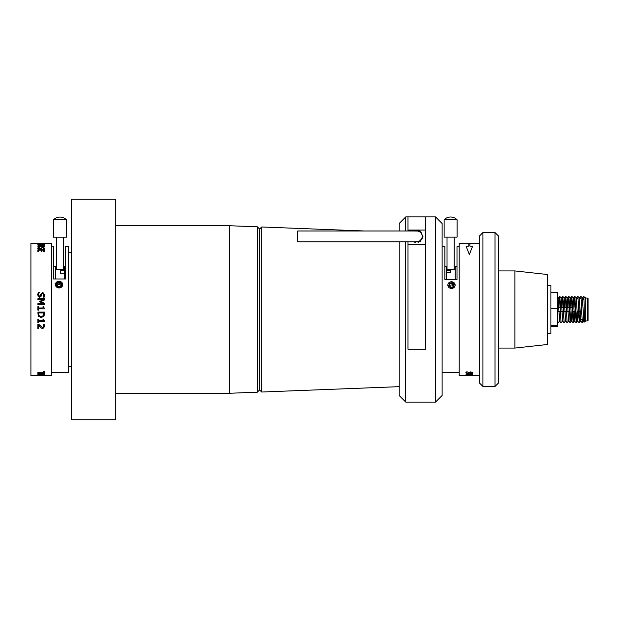 <?xml version="1.0" encoding="UTF-8"?>
<svg xmlns="http://www.w3.org/2000/svg" width="619" height="619" viewBox="0 0 619 619"><rect width="100%" height="100%" fill="white"/><g stroke="black" fill="none" stroke-linecap="round" stroke-linejoin="round"><path stroke-width="0.93" d="M422.87 237.657L418.096 242.501M415.689 242.547L413.709 241.843L420.216 241.603L422.994 236.412L419.999 231.096L413.709 230.988M420.224 232.233L421.384 232.233M405.747 241.843L405.747 402.095L399.131 395.479L399.131 241.843M399.131 230.988L399.131 223.521L405.747 216.905L405.747 230.988M407.952 241.843L407.952 349.186L425.586 349.186L425.586 216.905L407.952 216.905L407.952 230.988M261.698 226.98L259.578 229.069L259.578 389.931L261.698 392.02L261.698 226.98L364.576 230.988M259.578 389.931L257.349 392.191L257.349 226.809L229.37 225.726L115.83 225.726M257.349 392.191L229.37 393.274L229.37 225.726M115.83 309.5L115.83 199.264L71.734 199.264L71.734 419.736L115.83 419.736L115.83 309.5M416.788 230.191L420.038 231.111M405.747 402.095L435.505 402.095L435.505 216.905L425.586 216.905M435.505 216.905L442.121 223.521L442.121 395.479L435.505 402.095M482.905 386.442L479.601 383.138L479.601 235.862L482.905 232.558L482.905 386.442L495.03 386.442L495.03 232.558L482.905 232.558M495.03 232.558L498.341 235.862L498.341 383.138L495.03 386.442M469.898 243.499L469.898 246.107L472.653 246.107L469.349 254.51L466.045 246.107L468.8 246.107L468.8 243.499L469.898 243.499M479.601 243.36L459.205 243.36L459.205 375.64L479.601 375.64M442.121 246.664L444.875 246.664L444.875 279.463L457 279.463L457 246.664L459.205 246.664M471.229 373.35L472.073 372.684L470.912 372.151L467.794 373.365L465.875 372.669L466.339 371.934L467.384 371.934L466.625 372.669L467.709 373.118L470.788 371.849L472.823 372.684L472.305 373.365L471.229 373.365M467.384 371.934L466.625 372.669M472.119 373.768L472.653 374.634L466.045 374.634L466.316 373.899L472.119 373.768M472.653 374.936L470.811 375.029L472.653 375.485L466.045 375.276L472.653 374.936M466.045 375.632L472.653 375.493L466.045 375.64M472.591 246.215L469.898 246.107M469.898 243.607L468.8 243.607M466.099 246.215L468.8 246.107M472.653 375.532L471.902 375.532M472.653 374.805L470.811 375.029M470.811 375.331L470.061 375.307M466.734 375.191L466.045 375.168M466.734 375.106L468.25 375.044M470.061 375.068L466.734 375.215M472.653 374.526L466.045 374.526M471.902 374.263L470.672 373.714L469.651 373.837L469.473 374.487L471.902 374.487L470.672 373.822L469.473 374.216M467.647 373.845L466.796 374.487L468.722 374.487L467.647 373.845L466.796 374.379M468.498 373.93L467.647 373.953M472.823 372.584L471.477 373.257M472.073 372.684L470.912 372.05L467.794 373.257L465.875 372.561M446.307 279.463L446.307 266.51L444.875 266.51M455.236 279.463L455.236 266.51L457 266.51M450.276 270.41L450.276 272.778L450.276 270.41L446.307 270.41M450.276 272.778L446.307 272.778M455.236 269.373L446.307 269.373M450.609 219.822L444.133 219.768L444.133 237.131L457.085 237.131L457.085 219.776L450.609 219.822M454.168 282.837A3.637 3.358 -0 0 0 449.03 282.635A3.637 3.358 -0 0 0 448.814 287.386A3.637 3.358 -0 0 0 453.951 287.58A3.637 3.358 -0 0 0 454.168 282.837M449.549 283.162L452.35 282.581L454.284 284.531L453.433 287.054L450.632 287.634L448.698 285.684L449.549 283.162L449.982 283.804L449.317 285.769L450.825 287.286L453 286.837L453.665 284.872L452.156 283.355L449.982 283.804L449.688 286.148M453.294 285.97L452.156 284.833L452.35 282.581M452.156 284.833L449.982 285.282M448.698 285.684L449.317 285.769M453 286.837L453.433 287.054M453.665 284.872L454.284 284.531M37.898 249.797L44.506 249.797L44.506 251.755L43.756 251.755L43.756 250.161L41.914 250.161L41.914 251.755L41.164 251.755L41.164 250.161L38.649 250.161L38.649 251.755L37.898 251.755L37.898 249.797M38.339 248.923L37.728 248.157L38.246 247.283L39.314 247.283L38.479 248.157L39.639 248.83L42.757 247.283L44.676 248.18L44.212 249.093L43.168 249.093L43.926 248.18L42.843 247.6L39.763 249.202L38.339 248.923M41.202 246.919L38.633 246.656L37.728 245.998L38.633 245.41L43.771 245.41L44.676 245.998L43.771 246.656L41.202 246.919M37.898 244.288L44.506 244.435L38.649 244.435L38.649 245.101L37.898 245.101L37.898 244.288M37.929 243.956L44.676 243.801L37.929 243.956M38.339 296.671L37.728 294.745L38.246 292.361L39.314 292.361L38.479 294.752L39.639 296.439L40.622 295.58L40.924 294.056L42.757 292.361L44.676 294.806L44.212 297.097L43.168 297.097L43.926 294.799L42.843 293.251L41.821 294.203L41.481 295.874L39.763 297.344L38.339 296.671M37.898 303.643L43.601 303.643L39.74 301.855L39.74 301.345L43.601 299.573L37.898 299.573L37.898 298.745L44.506 298.745L44.506 299.936L40.839 301.646L44.506 303.31L44.506 304.478L37.898 304.478L37.898 303.643L43.601 303.65M37.898 306.653L38.564 306.653L38.564 307.991L43.005 307.991L43.005 306.653L43.585 306.653L43.771 307.705L44.506 308.154L44.506 308.827L38.564 308.827L38.564 310.165L37.898 310.165L37.898 306.653L38.564 306.653M44.336 375.64L51.346 375.64L51.346 243.36L30.95 243.36L30.95 375.64L43.732 375.632M51.346 372.336L68.43 372.336L68.43 246.664L65.676 246.664L65.676 278.983L53.551 278.983L53.551 246.664L51.346 246.664M41.334 375.64L39.972 375.64M41.202 375.485L37.728 375.199L43.771 374.905L44.676 375.199L43.771 375.423L41.202 375.369M41.914 373.667L41.914 374.379L44.506 374.534L37.898 374.534L41.164 374.379L41.164 373.667L37.898 373.458L44.506 373.458M43.756 372.522L37.898 372.267L43.756 372.267L43.756 371.485L44.506 371.485L44.506 373.195L43.756 373.195L43.756 372.414L37.898 372.414M38.649 325.346L38.649 328.805L37.898 328.805L37.898 324.433L38.819 324.433L42.812 327.675L43.926 326.414L43.338 324.596L44.266 324.596L44.676 326.437L42.843 328.565L41.512 328.194L38.649 325.323L41.512 328.163L42.843 328.527L44.676 326.406M38.564 321.485L38.564 322.801L37.898 322.801L37.898 319.342L38.564 319.342L38.564 320.657L43.005 320.657L43.005 319.342L43.585 319.342L43.771 320.379L44.506 320.82L44.506 321.485L38.564 321.485L44.506 321.462M38.424 316.185L37.898 312.092L44.506 312.092L43.988 316.193L41.194 317.593L38.424 316.185L37.898 313.732M37.898 249.898L44.506 249.898M37.728 248.258L38.246 247.383L39.144 247.383M38.479 248.157L39.639 248.931L42.757 247.383L44.676 248.281M43.168 249.07L43.926 248.18M37.728 246.107L41.202 245.317L44.676 246.107M38.479 245.998L41.202 246.733L43.926 245.998L41.202 245.434L38.479 245.998L41.202 246.633L43.926 245.998M37.898 244.397L44.506 244.435M37.728 243.909L38.827 243.662M43.624 243.669L44.676 243.909M43.082 244.079L43.926 243.793M38.479 243.793L39.314 244.079M37.728 294.768L38.246 292.392L39.314 292.392M38.479 294.752L39.639 296.462L40.622 295.603L40.924 294.079L42.757 292.392L44.676 294.83M43.168 297.058L43.926 294.799M39.74 301.352L43.601 299.573M37.898 298.76L44.506 298.76M40.839 301.646L44.506 303.318M38.564 307.991L43.005 307.991M43.005 306.653L43.585 306.653L43.771 307.705L44.506 308.154M38.564 310.165L37.898 310.165M44.506 313.717L43.988 316.177L41.194 317.586L38.424 316.17M38.649 313.879L38.672 314.305M43.756 312.92L38.649 312.928L43.756 312.92M38.649 312.928L39.09 315.705L41.21 316.68L43.361 315.613L43.756 312.928M38.564 322.778L37.898 322.778M43.926 326.414L43.338 324.596M38.649 328.766L37.898 328.766M44.506 373.087L43.756 373.087M41.164 373.667L37.898 373.458M37.898 374.379L44.506 374.379M38.78 375.323L37.728 375.091M44.676 375.091L43.624 375.323M43.926 375.199L38.479 375.199M41.589 375.64L43.322 375.64M42.641 375.64L43.523 375.64M65.676 266.51L64.237 266.51L64.237 278.983M53.551 266.51L55.315 266.51L55.315 278.983M60.275 273.25L60.275 270.681L60.275 273.25L64.237 273.25M60.275 270.681L64.237 270.681M63.525 237.371L63.525 269.397L55.315 269.373M66.411 219.822L53.466 219.822L53.466 237.178L66.419 237.178L66.419 219.83A8.991 8.991 0 0 0 53.466 219.822M57.103 287.425A3.637 3.35 -0 0 0 62.124 286.404A3.637 3.35 -0 0 0 61.018 281.784A3.637 3.35 -0 0 0 55.996 282.798A3.637 3.35 -0 0 0 57.103 287.425M61.474 286.024L58.929 287.231L56.515 285.816L56.646 283.177L59.192 281.97L61.606 283.386L61.474 286.024L60.933 285.924L61.041 283.873L59.161 282.767L57.18 283.711L57.08 285.761L58.96 286.868L60.933 285.924M60.964 285.344L59.161 284.276L57.18 285.22L56.646 283.177M57.18 285.22L57.157 285.8M59.161 284.276L59.192 281.97M61.606 283.386L61.041 283.873M57.08 285.761L56.515 285.816M297.731 241.843L416.765 241.843A5.424 5.424 0 0 0 422.189 236.412A5.424 5.424 0 0 0 416.765 230.988L297.731 230.988L297.731 241.843L297.731 230.988M588.05 307.542L588.05 299.093M588.05 311.574L588.05 298.474L588.05 311.574M579.895 304.796L579.895 319.474L584.444 319.474M584.793 297.128L585.319 297.569L585.319 321.431L584.599 322.035L583.794 321.222L582.378 297.569L583.887 296.633L584.174 307.078C584.421 322.824 584.676 327.962 584.94 311.806M559.297 298.536L558.485 297.205L559.684 296.594L560.497 297.05L559.297 298.536L558.911 307.334M560.257 311.667L559.599 321.431L558.044 322.7L557.603 317.253M562.338 298.536L561.526 297.205L562.725 296.594L563.53 297.05L562.338 298.536L561.944 307.334M563.298 311.667L562.632 321.431L561.015 322.476L559.684 296.594M565.379 298.536L564.559 297.205L565.758 296.594L566.571 297.05L565.379 298.536L564.985 307.334M560.497 297.05L561.116 297.569L561.518 301.693L562.532 321.222L564.126 322.7L562.725 296.594M568.412 298.536L567.6 297.205L568.799 296.594L569.604 297.05L568.412 298.536L568.025 307.334M568.714 321.431L567.089 322.476L565.758 296.594M571.453 298.536L570.641 297.205L571.84 296.594L572.645 297.05L571.453 298.536L571.058 307.334M570.896 311.667L570.13 322.476L568.799 296.594M575.051 298.312L574.494 298.536L574.099 307.334M573.937 311.667L573.163 322.476L571.84 296.594M574.494 298.536L573.674 297.205L574.873 296.594L576.304 297.569L577.72 321.222L578.486 311.667M576.978 311.667L576.204 322.476L574.873 296.594M578.084 298.312L577.527 298.536L576.715 297.205L577.914 296.594L579.314 297.569L580.955 296.594L582.378 297.569M579.895 314.707L579.237 322.476L577.914 296.594M581.125 298.312L580.568 298.536L579.748 297.205M583.601 298.536L583.539 299.526M582.719 319.474L582.278 322.476L580.955 296.594M584.174 319.474L583.872 321.431M581.133 319.474L580.761 321.222L579.345 297.569M575.446 311.667L574.757 321.431L573.264 297.569L572.59 307.334M572.405 311.667L571.716 321.431L570.231 297.569L569.55 307.334M571.747 321.431L570.231 322.7L568.606 321.222L567.19 297.569L566.517 307.334M567.159 322.7L565.573 321.222L564.157 297.569L563.476 307.334M561.116 297.569L560.435 307.334M559.599 321.431L558.075 297.569L557.603 302.49M557.603 297.205L557.603 297.785M585.056 297.569L583.887 296.633M588.05 311.458L588.05 319.907M547.397 333.695L550.925 333.695L550.925 285.305L547.397 285.305M550.925 326.476L557.603 326.476L557.603 292.524L550.925 292.524M550.925 325.64L557.603 325.64M550.925 308.664L557.603 308.664M514.876 348.079L547.397 344.497L547.397 274.503L514.876 270.921L514.876 348.079L498.341 348.079M407.952 244.242L425.586 244.242M407.952 230.059L425.586 230.059M585.319 320.959L587.617 320.959L587.617 298.041L588.05 298.474M407.952 216.905L405.747 216.905M259.578 229.069L257.349 226.809M229.37 393.274L115.83 393.274M399.131 386.666L261.698 392.02M459.205 372.336L442.121 372.336M447.026 237.17L447.026 269.373M457.085 219.768A8.991 8.991 0 0 0 444.133 219.768M454.191 237.17L454.191 269.373M68.43 252.451L71.734 252.451M68.43 366.549L71.734 366.549M63.525 269.373L64.237 269.373M56.36 237.371L56.36 269.397M585.319 298.041L587.617 298.041M557.603 311.667L569.542 311.667M572.583 311.667L575.616 311.667M577.148 311.667L579.895 311.667M558.044 322.7L557.603 322.337M558.485 297.205L558.044 297.569M561.085 322.7L559.568 321.431M561.526 297.205L561.085 297.569M564.559 297.205L564.118 297.569M567.6 297.205L567.159 297.569M570.641 297.205L570.2 297.569L569.604 297.05M573.24 322.7L571.716 321.431M573.674 297.205L573.233 297.569M577.821 321.431L576.304 322.7L574.757 321.431M576.715 297.205L576.274 297.569M579.314 322.7L577.79 321.431M583.903 321.431L582.378 322.7L580.831 321.431M579.345 322.7L580.862 321.431M573.264 322.7L574.788 321.431M572.645 297.05L573.264 297.569M566.571 297.05L567.19 297.569M564.149 322.7L565.673 321.431M563.53 297.05L564.157 297.569M557.456 297.05L558.075 297.569M557.603 307.334L572.42 307.334M578.494 307.334L579.895 307.334M587.617 320.959L588.05 320.526M498.341 270.921L514.876 270.921"/></g></svg>
